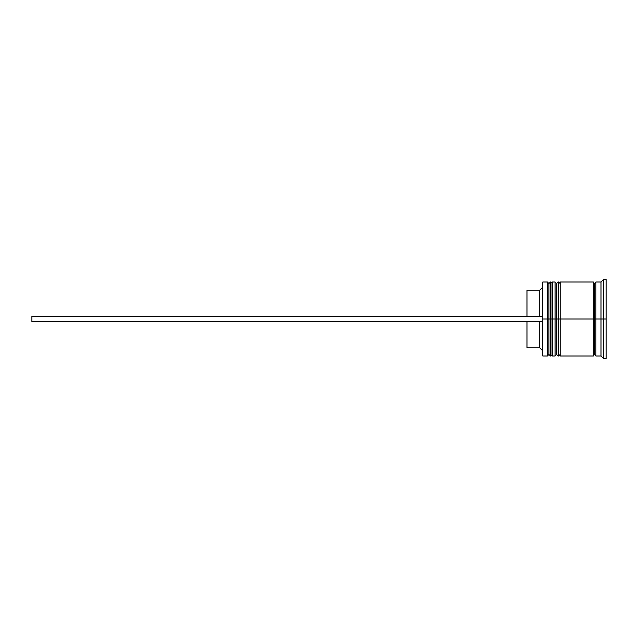 <?xml version="1.0" encoding="UTF-8"?>
<svg xmlns="http://www.w3.org/2000/svg" width="638" height="638" viewBox="0 0 638 638"><rect width="100%" height="100%" fill="white"/><g stroke="black" fill="none" stroke-linecap="round" stroke-linejoin="round"><path stroke-width="0.96" d="M548.935 319L548.935 354.473L548.935 319L548.935 354.473L548.935 319L550.466 319L550.466 356.004L550.466 319L547.404 319L547.404 356.004L547.404 319L542.3 319L542.3 355.494L542.3 282.506L542.81 356.004L542.81 319L547.404 319L547.404 281.996L547.404 319L548.935 319L548.935 283.527L548.935 319M552.508 354.473L550.977 356.004L550.977 319L552.508 319L550.977 319L550.977 356.004L550.977 319L550.466 319L550.466 356.004L548.935 354.473L547.404 356.004L542.81 356.004L542.3 355.494M550.977 319L550.977 281.996L550.466 281.996L550.466 319L550.977 319L550.977 281.996L550.977 319M550.466 319L550.466 281.996L550.466 319M556.591 319L556.591 354.473L556.591 319L556.591 354.473L556.591 319L558.122 319L558.122 356.004L558.122 319L555.06 319L555.06 356.004L555.06 319L552.508 319L552.508 356.004L552.508 319L555.06 319L555.06 281.996L555.06 319L556.591 319L556.591 283.527L556.591 319M560.164 354.473L558.633 356.004L558.633 319L560.164 319L558.633 319L558.633 356.004L558.633 319L558.122 319L558.122 356.004L556.591 354.473L555.06 356.004L552.508 356.004M558.633 319L558.633 281.996L558.122 281.996L558.122 319L558.633 319L558.633 281.996L558.633 319M558.122 319L558.122 281.996L558.122 319M593.34 355.749L594.616 354.473L594.616 319L595.892 319L594.616 319L594.616 283.527L594.616 319L560.164 319L560.164 356.004L560.164 319L594.616 319L594.616 354.473L595.892 355.749M603.548 319L600.996 319L600.996 356.004L600.996 319L595.892 319L595.892 356.004L595.892 319L600.996 319L600.996 281.996L600.996 319L603.548 319L603.548 358.556L603.548 319L606.1 319L603.548 319L603.548 279.444L603.548 319M593.34 281.996L593.34 356.004L593.34 281.996L560.164 281.996L560.164 319L560.164 281.996M606.1 358.556L606.1 319L606.1 358.556L603.548 358.556L600.996 356.004L595.892 356.004M539.748 321.552L539.748 347.838L539.748 321.552M526.988 321.552L526.988 347.838L526.988 321.552M606.1 279.444L606.1 319L606.1 279.444L603.548 279.444L600.996 281.996L595.892 281.996L595.892 319L595.892 281.996M552.508 281.996L552.508 319L552.508 281.996L555.06 281.996L556.591 283.527L558.122 281.996M550.466 281.996L548.935 283.527L547.404 281.996L542.81 281.996L542.81 319L542.81 281.996L542.3 282.506M526.988 290.162L526.988 316.448L526.988 290.162L539.748 290.162L539.748 316.448L539.748 290.162L542.3 287.61M31.9 321.552L542.3 321.552L31.9 321.552L31.9 316.448L542.3 316.448L31.9 316.448L31.9 321.552M550.977 356.004L550.466 356.004M550.977 281.996L552.508 283.527M558.633 356.004L558.122 356.004M558.633 281.996L560.164 283.527M593.34 282.251L594.616 283.527L595.892 282.251M593.34 356.004L560.164 356.004M526.988 347.838L539.748 347.838L542.3 350.39"/></g></svg>
